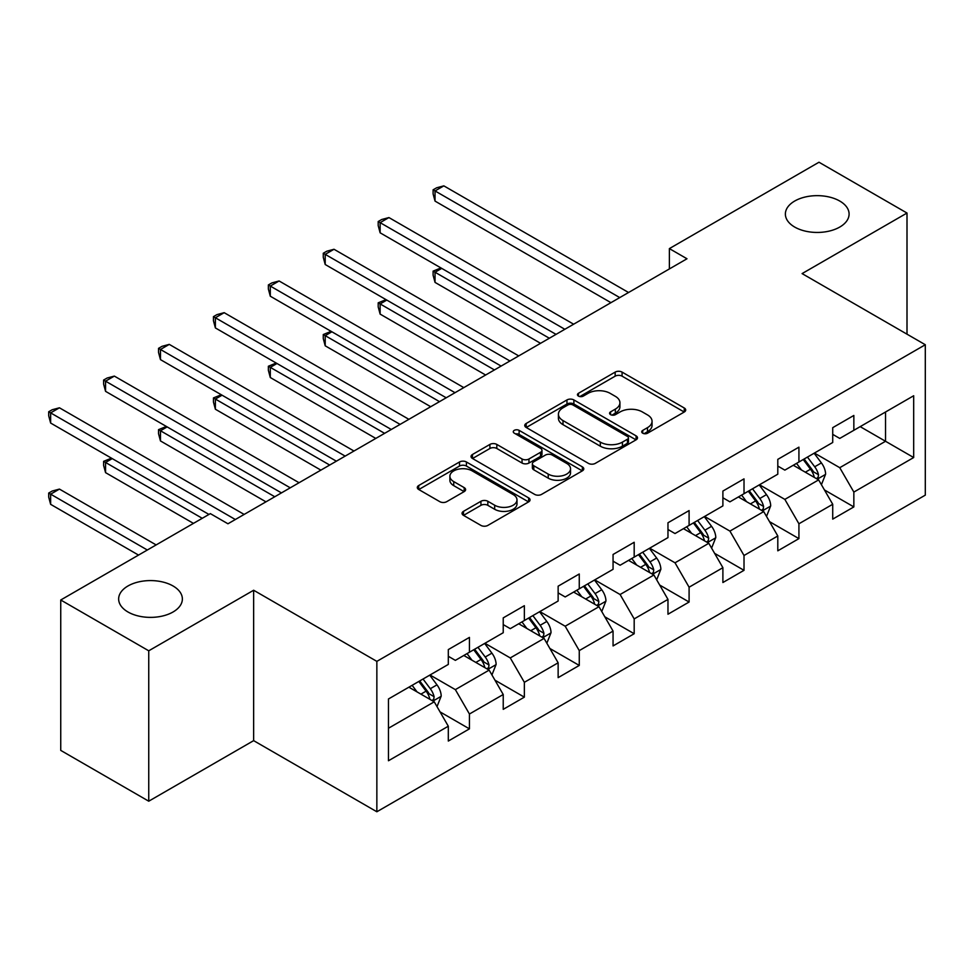 <?xml version="1.0" encoding="UTF-8"?>
<svg xmlns="http://www.w3.org/2000/svg" width="974" height="974" viewBox="0 0 974 974"><rect width="100%" height="100%" fill="white"/><g stroke="black" fill="none" stroke-linecap="round" stroke-linejoin="round"><path stroke-width="1.46" d="M642.73 433.199A3.421 1.972 0 0 0 647.564 433.199L684.272 412.002A4.882 2.825 0 0 0 685.708 410.005A4.882 2.825 0 0 0 684.272 408.009L622.082 372.105A4.882 2.825 0 0 0 615.166 372.105L578.459 393.301A3.421 1.972 0 0 0 577.46 394.701A3.421 1.972 0 0 0 578.459 396.089A3.421 1.972 0 0 0 583.292 396.089L588.053 393.35A15.633 9.034 0 0 1 610.162 393.35L615.349 396.345A15.633 9.034 0 0 1 619.927 402.725A15.633 9.034 0 0 1 615.349 409.117L610.588 411.856A3.421 1.972 0 0 0 609.59 413.256A3.421 1.972 0 0 0 610.588 414.644A3.421 1.972 0 0 0 615.434 414.644L620.182 411.905A15.633 9.034 0 0 1 642.292 411.905L647.479 414.9A15.633 9.034 0 0 1 652.056 421.279A15.633 9.034 0 0 1 647.479 427.659L642.73 430.411A3.421 1.972 0 0 0 641.72 431.799A3.421 1.972 0 0 0 642.73 433.199L642.73 430.411M173.031 585.971A31.862 18.396 0 0 0 138.308 581.989A31.862 18.396 0 0 0 118.645 598.986A31.862 18.396 0 0 0 127.971 611.989A31.862 18.396 0 0 0 162.695 615.982A31.862 18.396 0 0 0 182.369 598.986A31.862 18.396 0 0 0 173.031 585.971M839.758 201.046A31.862 18.396 0 0 0 805.035 197.052A31.862 18.396 0 0 0 785.373 214.049A31.862 18.396 0 0 0 794.699 227.064A31.862 18.396 0 0 0 829.422 231.045A31.862 18.396 0 0 0 849.097 214.049A31.862 18.396 0 0 0 839.758 201.046M463.478 511.35A4.882 2.825 0 0 0 462.053 513.347A4.882 2.825 0 0 0 463.478 515.343L480.937 525.412A4.882 2.825 0 0 0 487.84 525.412L528.614 501.878A4.882 2.825 0 0 0 530.051 499.881A4.882 2.825 0 0 0 528.614 497.884L466.424 461.98A4.882 2.825 0 0 0 459.509 461.98L418.735 485.515A4.882 2.825 0 0 0 417.31 487.511A4.882 2.825 0 0 0 418.735 489.508L439.81 501.671A4.882 2.825 0 0 0 446.725 501.671L464.172 491.602A4.882 2.825 0 0 0 465.609 489.605A4.882 2.825 0 0 0 464.172 487.609L453.726 481.582A13.076 7.549 0 0 1 449.891 476.237A13.076 7.549 0 0 1 457.963 469.273A13.076 7.549 0 0 1 472.207 470.905L513.152 494.548A13.076 7.549 0 0 1 516.987 499.881A13.076 7.549 0 0 1 508.915 506.857A13.076 7.549 0 0 1 494.67 505.214L487.84 501.281A4.882 2.825 0 0 0 480.937 501.281L463.478 511.35L463.478 515.343M253.642 590.244L148.742 650.802L60.741 599.996L60.741 750.394L148.742 801.2L253.642 740.642L376.853 811.768L376.853 661.37L253.642 590.244L253.642 740.642M907.001 334.167L907.001 213.038L802.089 273.597L925.3 344.735L376.853 661.37M907.001 213.038L818.988 162.232L669.381 248.601L669.381 268.921M60.741 599.996L210.347 513.627L227.953 523.781L686.987 258.767L669.381 248.601M588.393 463.368A4.882 2.825 0 0 0 595.309 463.368L636.071 439.834A4.882 2.825 0 0 0 637.507 437.837A4.882 2.825 0 0 0 636.071 435.841L573.881 399.937A4.882 2.825 0 0 0 566.965 399.937L526.191 423.471A4.882 2.825 0 0 0 524.767 425.468A4.882 2.825 0 0 0 526.191 427.464L588.393 463.368M515.648 433.941A3.421 1.972 0 0 1 519.118 434.416L519.118 430.362L582.342 466.863A4.882 2.825 0 0 1 583.779 468.859A4.882 2.825 0 0 1 582.342 470.856L541.568 494.39A4.882 2.825 0 0 1 534.665 494.39L472.463 458.486L472.463 454.493A4.882 2.825 0 0 0 471.039 456.489A4.882 2.825 0 0 0 472.463 458.486M472.463 454.493L489.91 444.424A4.882 2.825 0 0 1 496.825 444.424L522.052 458.985A4.882 2.825 0 0 0 528.955 458.985L540.533 452.301A4.882 2.825 0 0 0 541.97 450.305A4.882 2.825 0 0 0 540.533 448.308L514.272 433.15A3.421 1.972 0 0 1 513.274 431.75A3.421 1.972 0 0 1 515.38 429.924A3.421 1.972 0 0 1 519.118 430.362M376.853 811.768L925.3 495.133L925.3 344.735M440.041 711.884L469.431 728.856L469.431 714.015L503.229 694.511L503.229 709.34L524.353 697.153L524.353 682.311L558.139 662.795L558.139 677.636L579.262 665.437L579.262 650.608L613.06 631.091L613.06 645.932L634.184 633.733L634.184 618.904L667.969 599.387L667.969 614.229L689.093 602.029L689.093 587.2L722.891 567.684L722.891 582.525L744.014 570.326L744.014 555.497L777.8 535.98L777.8 550.821L798.924 538.622L798.924 523.781L832.721 504.276L832.721 519.118L853.845 506.918L853.845 492.077L913.685 457.537L913.685 395.748L885.524 412.002L885.524 441.271L913.685 457.537M469.431 728.856L448.308 741.044L448.308 726.214L388.468 760.755L388.468 698.979L448.308 664.426L448.308 649.585L469.431 637.398L469.431 652.227L503.229 632.723L503.229 617.881L524.353 605.694L524.353 620.523L558.139 601.019L558.139 586.178L579.262 573.99L579.262 588.82L613.06 569.315L613.06 554.474L634.184 542.274L634.184 557.116L667.969 537.611L667.969 522.77L689.093 510.571L689.093 525.412L722.891 505.896L722.891 491.066L744.014 478.867L744.014 493.708L777.8 474.192L777.8 459.363L798.924 447.163L798.924 462.005L832.721 442.488L832.721 427.659L853.845 415.46L853.845 430.301L913.685 395.748M463.807 655.478L489.143 670.112L455.357 689.629L430.009 674.994M448.308 656.293L455.357 660.36L469.431 652.227M455.357 689.629L469.431 714.015M489.143 670.112L503.229 694.511M518.716 623.774L544.064 638.408L510.266 657.925L484.918 643.29M503.229 624.59L510.266 628.656L524.353 620.523M510.266 657.925L524.353 682.311M544.064 638.408L558.139 662.795M573.637 592.07L598.973 606.705L565.188 626.221L539.839 611.587M558.139 592.886L565.188 596.952L579.262 588.82M565.188 626.221L579.262 650.608M598.973 606.705L613.06 631.091M628.547 560.367L653.895 575.001L620.097 594.517L594.749 579.883M613.06 561.182L620.097 565.249L634.184 557.116M620.097 594.517L634.184 618.904M653.895 575.001L667.969 599.387M683.456 528.663L708.804 543.297L675.019 562.802L649.67 548.179M667.969 529.479L675.019 533.545L689.093 525.412M675.019 562.802L689.093 587.2M708.804 543.297L722.891 567.684M738.377 496.959L763.726 511.594L729.928 531.098L704.579 516.463M722.891 497.775L729.928 501.841L744.014 493.708M729.928 531.098L744.014 555.497M763.726 511.594L777.8 535.98M793.286 465.255L818.635 479.89L784.849 499.394L759.501 484.76M777.8 466.071L784.849 470.125L798.924 462.005M784.849 499.394L798.924 523.781M818.635 479.89L832.721 504.276M860.176 426.636L885.524 441.271L839.758 467.69L814.41 453.056M832.721 434.367L839.758 438.422L853.845 430.301M839.758 467.69L853.845 492.077M148.742 650.802L148.742 801.2M388.468 728.248L434.234 701.816L408.885 687.194M434.234 701.816L448.308 726.214M824.442 489.946L853.845 506.918M769.533 521.65L798.924 538.622M714.612 553.354L744.014 570.326M659.702 585.057L689.093 602.029M604.781 616.773L634.184 633.733M549.872 648.477L579.262 665.437M494.95 680.181L524.353 697.153M644.094 433.686L647.479 431.726A15.633 9.034 0 0 0 652.056 425.346L652.056 421.279M619.927 402.725L619.927 406.791A15.633 9.034 0 0 1 615.349 413.171L611.964 415.131M684.211 412.039L622.082 376.171A4.882 2.825 0 0 0 615.166 376.171L579.822 396.576M636.01 439.871L573.881 404.003A4.882 2.825 0 0 0 566.965 404.003L526.264 427.501M627.439 439.237A3.421 1.972 0 0 0 628.437 437.837A3.421 1.972 0 0 0 627.439 436.437L572.846 404.928A3.421 1.972 0 0 0 568 404.928L562.996 407.814A15.633 9.034 0 0 0 558.419 414.193A15.633 9.034 0 0 0 562.996 420.585L600.313 442.123A15.633 9.034 0 0 0 622.423 442.123L627.439 439.237L627.439 443.304A3.421 1.972 0 0 0 628.437 441.904L628.437 437.837M558.419 414.193L558.419 418.26A15.633 9.034 0 0 0 562.996 424.652L562.996 420.585M627.439 443.304L622.423 446.189A15.633 9.034 0 0 1 600.313 446.189L562.996 424.652M472.536 458.523L489.91 448.49L489.91 444.424M541.97 450.305L541.97 454.371A4.882 2.825 0 0 1 540.533 456.368L528.955 463.052A4.882 2.825 0 0 1 522.052 463.052L496.825 448.49A4.882 2.825 0 0 0 489.91 448.49M519.118 434.416L582.282 470.892M548.228 474.094A13.076 7.549 0 0 0 562.473 475.726A13.076 7.549 0 0 0 570.533 468.762A13.076 7.549 0 0 0 566.71 463.417L552.282 455.089A4.882 2.825 0 0 0 545.379 455.089L533.801 461.773A4.882 2.825 0 0 0 532.364 463.77A4.882 2.825 0 0 0 533.801 465.767L548.228 474.094L548.228 478.161A13.076 7.549 0 0 0 562.473 479.792A13.076 7.549 0 0 0 570.533 472.828L570.533 468.762M532.364 463.77L532.364 467.837A4.882 2.825 0 0 0 533.801 469.833L533.801 465.767M548.228 478.161L533.801 469.833M516.987 499.881L516.987 503.948A13.076 7.549 0 0 1 508.915 510.912A13.076 7.549 0 0 1 494.67 509.28L487.84 505.336A4.882 2.825 0 0 0 480.937 505.336L463.551 515.38M449.891 476.237L449.891 480.304A13.076 7.549 0 0 0 453.726 485.636L453.726 481.582M464.111 491.639L453.726 485.636M528.553 501.914L466.424 466.047A4.882 2.825 0 0 0 459.509 466.047L418.796 489.545M821.423 484.699L825.611 474.155A13.198 7.622 -120 0 0 821.399 462.918L814.13 453.227M801.468 469.967L796.525 463.381M441.733 268.374L435.037 272.245L435.037 282.399L540.546 343.311M816.602 478.709L818.197 477.017L818.489 474.715A13.198 7.622 -120 0 0 814.702 466.777L807.446 457.086M804.134 458.998L812.194 469.748A6.721 3.884 60 0 1 813.424 471.793L818.489 474.715M803.221 459.521L810.49 469.224A13.198 7.622 60 0 1 814.264 477.15M435.037 282.399L433.101 275.192L433.101 271.125L549.336 338.234M433.101 271.125L440.954 267.935M619.744 297.581L435.037 190.941L443.84 185.864L628.547 292.504M610.942 302.658L435.037 201.107L435.037 190.941L433.101 189.82L436.632 187.799L443.84 185.864M435.037 201.107L433.101 193.887L433.101 189.82M766.501 516.415L770.69 505.859A13.198 7.622 -120 0 0 766.477 494.622L759.221 484.93M746.547 501.683L741.616 495.084M386.812 300.077L380.128 303.949L380.128 314.103L485.624 375.014M761.68 510.413L763.275 508.72L763.567 506.419A13.198 7.622 -120 0 0 759.793 498.493L752.525 488.79M749.225 490.701L757.285 501.452A6.721 3.884 60 0 1 758.503 503.497L763.567 506.419M748.3 491.225L755.568 500.928A13.198 7.622 60 0 1 759.343 508.866M380.128 314.103L378.192 306.895L378.192 302.829L494.427 369.937M378.192 302.829L386.045 299.639M711.592 548.119L715.78 537.563A13.198 7.622 -120 0 0 711.568 526.325L704.299 516.634M691.637 533.387L686.694 526.8M331.903 331.793L325.206 335.653L325.206 345.807L430.715 406.718M706.771 542.116L708.366 540.424L708.658 538.123A13.198 7.622 -120 0 0 704.884 530.197L697.615 520.493M694.304 522.405L702.364 533.155A6.721 3.884 60 0 1 703.593 535.201L708.658 538.123M693.391 522.928L700.659 532.632A13.198 7.622 60 0 1 704.433 540.57M325.206 345.807L323.271 338.599L323.271 334.532L439.505 401.641M323.271 334.532L331.123 331.343M564.835 329.285L380.128 222.644L388.93 217.567L573.637 324.208M556.032 334.374L380.128 232.81L380.128 222.644L378.192 221.536L381.711 219.503L388.93 217.567M380.128 232.81L378.192 225.591L378.192 221.536M509.913 360.989L325.206 254.36L334.009 249.271L518.716 355.912M501.111 366.078L325.206 264.514L325.206 254.36L323.271 253.24L326.801 251.207L334.009 249.271M325.206 264.514L323.271 257.306L323.271 253.24M656.671 579.822L660.859 569.266A13.198 7.622 -120 0 0 656.646 558.041L649.39 548.338M636.716 565.09L631.785 558.504M276.981 363.497L270.297 367.356L270.297 377.522L375.794 438.422M651.85 573.82L653.444 572.14L653.737 569.827A13.198 7.622 -120 0 0 649.962 561.901L642.694 552.197M639.394 554.109L647.454 564.871A6.721 3.884 60 0 1 648.672 566.905L653.737 569.827M638.469 554.632L645.738 564.336A13.198 7.622 60 0 1 649.512 572.274M270.297 377.522L268.361 370.303L268.361 366.236L384.596 433.345M268.361 366.236L276.214 363.046M601.762 611.526L605.95 600.97A13.198 7.622 -120 0 0 601.737 589.745L594.469 580.041M581.807 596.794L576.864 590.207M222.072 395.201L215.376 399.06L215.376 409.226L320.884 470.125M596.94 605.524L598.535 603.843L598.827 601.542A13.198 7.622 -120 0 0 595.053 593.604L587.785 583.901M584.473 585.812L592.533 596.575A6.721 3.884 60 0 1 593.763 598.608L598.827 601.542M583.56 586.348L590.828 596.039A13.198 7.622 60 0 1 594.603 603.977M215.376 409.226L213.44 402.006L213.44 397.94L329.687 465.048M213.44 397.94L221.293 394.75M546.84 643.23L551.028 632.674A13.198 7.622 -120 0 0 546.816 621.449L539.559 611.745M526.885 628.498L521.954 621.911M167.151 426.904L160.467 430.764L160.467 440.93L265.963 501.841M542.019 637.227L543.626 635.547L543.906 633.246A13.198 7.622 -120 0 0 540.132 625.308L532.863 615.605M529.564 617.516L537.624 628.279A6.721 3.884 60 0 1 538.841 630.312L543.906 633.246M528.639 618.052L535.907 627.743A13.198 7.622 60 0 1 539.681 635.681M160.467 440.93L158.531 433.71L158.531 429.644L274.765 496.752M158.531 429.644L166.384 426.454M455.004 392.692L270.297 286.064L279.1 280.975L463.807 387.615M446.202 397.782L270.297 296.218L270.297 286.064L268.361 284.944L271.88 282.91L279.1 280.975M270.297 296.218L268.361 289.01L268.361 284.944M400.083 424.396L215.376 317.767L224.178 312.678L408.885 419.319M391.28 429.485L215.376 327.921L215.376 317.767L213.44 316.647L216.971 314.614L224.178 312.678M215.376 327.921L213.44 320.714L213.44 316.647M345.173 456.112L160.467 349.471L169.269 344.382L353.976 451.023M336.371 461.189L160.467 359.625L160.467 349.471L158.531 348.351L162.049 346.318L169.269 344.382M160.467 359.625L158.531 352.418L158.531 348.351M491.931 674.933L496.119 664.39A13.198 7.622 -120 0 0 491.907 653.152L484.638 643.449M471.976 660.202L467.045 653.615M112.241 458.608L105.557 462.467L105.557 472.633L193.449 523.379M487.11 668.943L488.704 667.251L488.997 664.95A13.198 7.622 -120 0 0 485.222 657.012L477.954 647.308M474.642 649.22L482.702 659.982A6.721 3.884 60 0 1 483.932 662.028L488.997 664.95M473.729 649.755L480.998 659.447A13.198 7.622 60 0 1 484.772 667.385M105.557 472.633L103.609 465.414L103.609 461.347L202.251 518.302M103.609 461.347L111.462 458.157M290.252 487.816L105.557 381.175L114.348 376.098L299.055 482.727M281.449 492.893L105.557 391.341L105.557 381.175L103.609 380.055L107.14 378.022L114.348 376.098M105.557 391.341L103.609 384.121L103.609 380.055M437.009 706.637L441.198 696.093A13.198 7.622 -120 0 0 436.985 684.856L429.729 675.152M417.055 691.905L412.124 685.319M156.132 544.916L59.438 489.094L50.636 494.171L50.636 504.337L138.539 555.083M432.188 700.647L433.795 698.955L434.075 696.654A13.198 7.622 -120 0 0 430.301 688.715L423.033 679.024M419.733 680.923L427.793 691.686A6.721 3.884 60 0 1 429.01 693.731L434.075 696.654M418.808 681.459L426.076 691.15A13.198 7.622 60 0 1 429.851 699.089M50.636 504.337L48.7 497.117L48.7 493.051L147.33 550.006M48.7 493.051L52.219 491.03L59.438 489.094M235.343 519.519L50.636 412.879L59.438 407.802L244.145 514.43M208.935 514.43L50.636 423.045L50.636 412.879L48.7 411.758L52.219 409.725L59.438 407.802M50.636 423.045L48.7 415.825L48.7 411.758M647.479 431.726L647.479 427.659M610.588 414.644L610.588 411.856M615.349 413.171L615.349 409.117M578.459 396.089L578.459 393.301M615.166 376.171L615.166 372.105M622.082 376.171L622.082 372.105M684.272 412.002L684.272 408.009M526.191 427.464L526.191 423.471M566.965 404.003L566.965 399.937M573.881 404.003L573.881 399.937M636.071 439.834L636.071 435.841M600.313 446.189L600.313 442.123M622.423 446.189L622.423 442.123M496.825 448.49L496.825 444.424M522.052 463.052L522.052 458.985M528.955 463.052L528.955 458.985M540.533 456.368L540.533 452.301M582.342 470.856L582.342 466.863M480.937 505.336L480.937 501.281M487.84 505.336L487.84 501.281M494.67 509.28L494.67 505.214M464.172 491.602L464.172 487.609M418.735 489.508L418.735 485.515M459.509 466.047L459.509 461.98M466.424 466.047L466.424 461.98M528.614 501.878L528.614 497.884M817.332 479.135L825.526 474.411M814.702 466.777L821.399 462.918M805.328 472.195L810.49 469.224M762.423 510.839L770.604 506.115M759.793 498.493L766.477 494.622M750.406 503.911L755.568 500.928M707.501 542.542L715.695 537.818M704.884 530.197L711.568 526.325M695.497 535.615L700.659 532.632M652.592 574.246L660.774 569.522M649.962 561.901L656.646 558.041M640.575 567.318L645.738 564.336M597.671 605.95L605.865 601.226M595.053 593.604L601.737 589.745M585.666 599.022L590.828 596.039M542.762 637.666L550.943 632.93M540.132 625.308L546.816 621.449M530.745 630.726L535.907 627.743M487.84 669.369L496.034 664.645M485.222 657.012L491.907 653.152M475.836 662.43L480.998 659.447M432.931 701.073L441.112 696.349M430.301 688.715L436.985 684.856M420.914 694.133L426.076 691.15"/></g></svg>
